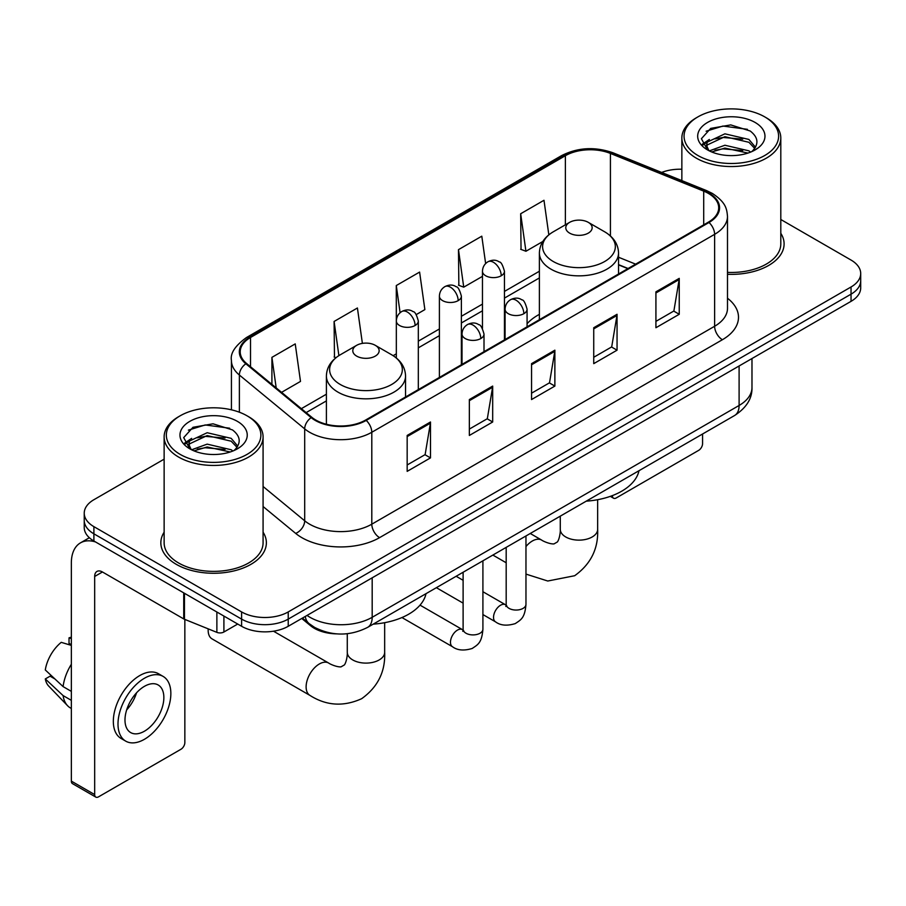 <?xml version="1.0" encoding="UTF-8"?>
<svg xmlns="http://www.w3.org/2000/svg" width="906" height="906" viewBox="0 0 906 906"><rect width="100%" height="100%" fill="white"/><g stroke="black" fill="none" stroke-linecap="round" stroke-linejoin="round"><path stroke-width="1.36" d="M539.387 314.359A58.267 33.635 0 0 0 527.077 323.759M627.847 268.64L618.538 264.88M336.545 633.86A32.978 19.037 180 0 1 310.599 625.752L301.766 618.47M164.133 459.161L93.896 499.716A32.978 19.037 0 0 0 84.235 513.181L84.235 527.541A32.978 19.037 0 0 0 93.896 541.007L241.596 626.284A32.978 19.037 0 0 0 288.233 626.284L851.04 301.347A32.978 19.037 0 0 0 860.7 287.882L860.7 280.701A32.978 19.037 0 0 1 851.04 294.167A32.978 19.037 0 0 0 860.7 280.701L860.7 273.521A32.978 19.037 0 0 0 851.04 260.056L780.802 219.501M84.235 513.181A32.978 19.037 0 0 0 93.896 526.646L241.596 611.924A32.978 19.037 0 0 0 288.233 611.924L288.233 619.104L851.04 294.167L288.233 619.104A32.978 19.037 0 0 1 241.596 619.104A32.978 19.037 0 0 0 288.233 619.104L288.233 626.284M93.896 526.646L93.896 533.827L241.596 619.104L93.896 533.827A32.978 19.037 0 0 1 84.235 520.361A32.978 19.037 0 0 0 93.896 533.827L93.896 541.007M164.133 532.207A52.763 30.464 0 0 0 160.838 542.807A52.763 30.464 0 0 0 176.296 564.347A52.763 30.464 0 0 0 233.805 570.95A52.763 30.464 0 0 0 266.375 542.807A52.763 30.464 0 0 0 263.08 532.207A52.763 30.464 0 0 1 266.375 542.807A52.763 30.464 0 0 1 233.805 570.95A52.763 30.464 0 0 1 176.296 564.347A52.763 30.464 0 0 1 160.838 542.807A52.763 30.464 0 0 1 164.133 532.207M708.39 193.408A35.175 20.306 180 0 1 718.696 207.768A35.175 20.306 180 0 1 708.39 222.14L365.582 420.056A35.175 20.306 180 0 1 311.89 417.349L246.579 363.499A35.175 20.306 180 0 1 240.215 351.845A35.175 20.306 180 0 1 250.52 337.485L565.378 155.707A35.175 20.306 180 0 1 610.429 153.431L703.702 191.132A35.175 20.306 180 0 1 708.39 193.408M709.013 193.057A36.059 20.815 0 0 0 704.2 190.724L610.927 153.012A36.059 20.815 0 0 0 564.755 155.345L249.897 337.123A36.059 20.815 0 0 0 245.854 363.782L311.166 417.632A36.059 20.815 0 0 0 366.205 420.418L709.013 222.491A36.059 20.815 0 0 0 709.013 193.057M407.168 435.446L407.168 471.358L430.486 457.892L430.486 421.992L407.168 435.446M407.168 464.982L425.129 454.619L430.395 423.181A8.8 5.074 -120 0 0 430.486 421.992M424.971 454.71L430.486 457.892M469.353 399.546L469.353 435.458L492.683 421.992L492.683 386.081L469.353 399.546M469.353 429.082L487.326 418.708L492.581 387.281A8.8 5.074 -120 0 0 492.683 386.081M487.168 418.799L492.683 421.992M655.921 291.834L655.921 327.734L679.24 314.28L679.24 278.369L655.921 291.834M655.921 321.37L673.883 310.996L679.149 279.558A8.8 5.074 -120 0 0 679.24 278.369M673.724 311.086L679.24 314.28M593.736 327.734L593.736 363.646L617.054 350.18L617.054 314.28L593.736 327.734M593.736 357.27L611.697 346.907L616.963 315.469A8.8 5.074 -120 0 0 617.054 314.28M611.539 346.998L617.054 350.18M531.55 363.646L531.55 399.546L554.868 386.081L554.868 350.18L531.55 363.646M531.55 393.181L549.512 382.808L554.778 351.369A8.8 5.074 -120 0 0 554.868 350.18M549.353 382.898L554.868 386.081M727.495 274.291A52.763 30.464 0 0 0 784.098 243.907A52.763 30.464 0 0 0 780.802 233.306A52.763 30.464 0 0 1 784.098 243.907A52.763 30.464 0 0 1 727.495 274.291M288.233 611.924L851.04 286.987A32.978 19.037 0 0 0 860.7 273.521M681.856 169.241A32.978 19.037 0 0 0 661.64 172.446M281.562 392.343L300.498 381.415L295.231 343.895L271.913 357.36L271.913 384.382M485.639 263.555L481.799 236.183L458.481 249.648L458.855 285.333M548.832 234.835L543.985 200.283L520.667 213.748L521.041 249.433M362.389 343.385L357.417 307.995L334.099 321.46L334.473 357.145M416.25 314.586L424.869 309.603L419.603 272.083L396.284 285.549L396.33 321.426M396.284 285.549L400.101 312.717M458.481 249.648L463.736 287.157L482.468 276.353M463.736 287.157L458.481 285.197M520.667 213.748L525.933 251.256L542.796 241.517M525.933 251.256L520.667 249.286M335.967 357.7L334.099 356.998M334.099 321.46L338.889 355.616M271.913 357.36L276.194 387.915M612.309 495.639L612.388 495.684A5.493 3.171 120 0 0 613.532 498.198A5.493 3.171 120 0 0 616.284 497.926L698.673 450.361A5.493 3.171 120 0 0 702.569 443.623L702.569 434.008M697.903 155.492A47.271 27.293 0 0 0 764.755 155.492A47.271 27.293 0 0 0 764.755 116.885L766.306 117.791A49.468 28.562 0 0 1 780.802 137.984A49.468 28.562 0 0 1 750.259 164.371A49.468 28.562 0 0 1 696.352 158.176A49.468 28.562 0 0 1 681.856 137.984A49.468 28.562 0 0 1 696.352 117.791L697.903 116.885A47.271 27.293 0 0 0 697.903 155.492M727.495 272.378A49.468 28.562 0 0 0 780.802 243.907L780.802 137.984M709.364 150.872L724.902 145.232L748.9 150.838L750.598 152.106M711.686 151.959L724.902 148.086L747.937 153.08M708.9 150.668L706.487 145.322L707.326 142.072L724.902 133.828L748.9 139.445L755.491 147.236M706.544 149.094L706.487 145.322M706.646 146.749L707.326 144.926L724.902 136.681L748.9 142.287L754.732 148.425M751.652 151.664A24.847 14.349 0 0 0 752.705 150.724C759.047 143.816 758.209 137.248 750.202 131.008L730.757 124.903L710.712 128.392L701.403 138.709L707.439 149.762M755.117 122.457A33.635 19.422 0 0 0 707.609 122.412A33.635 19.422 0 0 0 707.393 149.841A33.635 19.422 0 0 0 707.541 149.92A33.635 19.422 0 0 0 755.264 149.841A33.635 19.422 0 0 0 755.117 122.457M754.823 150.09L757.235 148.437M766.306 117.791L764.755 116.885A47.271 27.293 0 0 0 697.903 116.885M706.102 131.223L722.943 126.059L747.416 129.32M702.863 145.096L707.45 141.846M715.038 138.89L722.943 137.452L742.739 139.15M715.038 150.283L722.943 148.856L742.739 150.555M702.343 144.179L709.364 139.467M569.636 233.125A13.194 7.622 0 0 0 588.288 233.125A13.194 7.622 0 0 0 588.3 222.355L604.676 231.811A36.353 20.985 0 0 1 604.676 261.506A36.353 20.985 0 0 1 553.26 261.506A36.353 20.985 0 0 1 553.26 231.811C544.302 237.134 539.682 244.201 539.387 253.001A39.581 22.854 0 0 0 550.984 269.161A39.581 22.854 0 0 0 594.11 274.11A39.581 22.854 0 0 0 618.538 253.001C618.254 244.201 613.622 237.134 604.676 231.811L588.3 222.355A13.194 7.622 0 0 0 569.636 222.355A13.194 7.622 0 0 0 569.636 233.125M586.239 501.165A60.464 34.904 0 0 0 638.99 470.701M208.221 628.866A18.686 10.793 120 0 0 208.165 630.327A18.686 10.793 120 0 0 212.038 638.877L309.988 695.434A18.686 10.793 -60 0 1 307.123 680.451A18.686 10.793 -60 0 1 319.331 663.985A18.686 10.793 -60 0 1 328.674 663.056C329.716 663.985 336.885 667.235 341.007 666.873L344.427 664.902C346.794 661.516 347.564 653.679 347.281 652.32A18.686 10.793 180 0 0 352.751 659.942A18.686 10.793 180 0 0 379.184 659.942A18.686 10.793 180 0 0 384.665 652.32C385.458 671.652 377.791 687.122 361.653 698.696C343.567 706.884 326.341 705.797 309.988 695.434M356.647 356.103A13.194 7.622 0 0 0 375.299 356.103A13.194 7.622 0 0 0 375.299 345.333L391.675 354.79A36.353 20.985 0 0 1 391.675 384.472A36.353 20.985 0 0 1 340.26 384.472A36.353 20.985 0 0 1 340.26 354.79C331.313 360.101 326.681 367.168 326.398 375.979A39.581 22.854 0 0 0 337.983 392.139A39.581 22.854 0 0 0 381.12 397.088A39.581 22.854 0 0 0 405.548 375.979C405.254 367.168 400.633 360.101 391.675 354.79L375.299 345.333A13.194 7.622 0 0 0 356.647 345.333A13.194 7.622 0 0 0 356.647 356.103M373.238 624.143A60.464 34.904 0 0 0 426.001 593.679M223.907 616.069L223.907 632.003L237.712 624.041M95.538 541.958A43.975 25.391 -120 0 0 80.464 542.875A43.975 25.391 -120 0 0 71.348 563L71.348 781.119L94.677 794.585L94.677 576.465A10.997 6.342 60 0 1 96.953 571.437A10.997 6.342 60 0 1 102.446 571.98L183.725 618.911L183.725 592.875M94.677 794.585A5.493 3.171 120 0 0 95.809 797.099L72.491 783.645A5.493 3.171 -60 0 1 71.348 781.119M95.809 797.099A5.493 3.171 120 0 0 98.561 796.827L180.962 749.262A5.493 3.171 120 0 0 184.847 742.524L184.847 619.421M223.907 632.003A5.493 3.171 180 0 1 216.874 632.365L184.462 619.262A5.493 3.171 180 0 1 183.725 618.911M144.428 731.21A27.486 15.866 120 0 0 162.378 706.997A27.486 15.866 120 0 0 158.165 684.97A27.486 15.866 120 0 0 144.428 686.34A27.486 15.866 120 0 0 126.466 710.553A27.486 15.866 120 0 0 130.679 732.58A27.486 15.866 120 0 0 144.428 731.21M126.67 709.908A27.486 15.866 120 0 0 136.534 692.83M71.348 638.56L69.026 637.847L69.026 643.373L71.348 644.721M163.114 676.408L158.448 673.713A37.373 21.585 120 0 0 139.762 675.559A37.373 21.585 120 0 0 115.345 708.503A37.373 21.585 120 0 0 121.076 738.458L125.73 741.142A37.373 21.585 120 0 0 144.428 739.296A37.373 21.585 120 0 0 168.844 706.352A37.373 21.585 120 0 0 163.114 676.408A37.373 21.585 120 0 0 144.428 678.254A37.373 21.585 120 0 0 120.011 711.199A37.373 21.585 120 0 0 125.73 741.142M71.348 664.257A36.274 20.94 120 0 0 63.103 686.612L45.3 669.964A28.584 16.501 120 0 1 61.246 642.343L71.348 645.4M71.348 691.38L63.103 686.612M54.926 678.979L50.079 676.182L45.3 678.934L63.103 695.593L71.348 700.349M63.103 695.593A36.274 20.94 120 0 0 67.576 705.717A36.274 20.94 120 0 0 70.317 707.88L71.348 708.481M71.348 637.201A28.584 16.501 120 0 0 69.026 637.847M45.3 678.934A28.584 16.501 120 0 0 48.675 686.046L67.576 705.717M180.181 454.393A47.271 27.293 0 0 0 247.032 454.393A47.271 27.293 0 0 0 247.032 415.797L248.595 416.692A49.468 28.562 0 0 1 263.08 436.885A49.468 28.562 0 0 1 232.536 463.272A49.468 28.562 0 0 1 178.629 457.077A49.468 28.562 0 0 1 164.133 436.885A49.468 28.562 0 0 1 178.629 416.692L180.181 415.797A47.271 27.293 0 0 0 180.181 454.393M164.133 436.885L164.133 542.807A49.468 28.562 0 0 0 178.629 563A49.468 28.562 0 0 0 232.536 569.195A49.468 28.562 0 0 0 263.08 542.807L263.08 436.885M191.619 449.784L207.18 444.133L231.177 449.75L232.887 451.007M193.975 450.86L207.18 446.986L230.215 451.981M191.189 449.569L188.765 444.234L189.614 440.973L207.18 432.728L231.177 438.345L237.768 446.137M188.833 447.994L188.765 444.234M188.924 445.65L189.614 443.827L207.18 435.582L231.177 441.199L237.01 447.326M233.929 450.565A24.847 14.349 0 0 0 234.982 449.625C241.324 442.717 240.486 436.148 232.48 429.908L213.046 423.804L193.001 427.292L183.691 437.609L189.728 448.663M237.395 421.358A33.635 19.422 0 0 0 189.898 421.313A33.635 19.422 0 0 0 189.671 448.742A33.635 19.422 0 0 0 189.818 448.821A33.635 19.422 0 0 0 237.542 448.742A33.635 19.422 0 0 0 237.395 421.358M237.1 448.991L239.524 447.338M248.595 416.692L247.032 415.797A47.271 27.293 0 0 0 180.181 415.797M188.391 430.135L205.22 424.959L229.705 428.221M185.141 443.997L189.739 440.746M197.327 437.791L205.22 436.352L225.028 438.051M197.327 449.183L205.22 447.757L225.028 449.455M184.631 443.079L191.642 438.379M310.599 624.778L310.599 625.752M307.043 615.423A43.975 25.391 0 0 0 309.999 617.303A43.975 25.391 0 0 0 372.185 617.303L739.103 405.469A43.975 25.391 0 0 0 751.98 387.519C752.297 398.436 746.487 407.768 734.551 415.537L367.632 627.371A21.982 12.695 60 0 0 372.185 617.303L372.185 577.813M739.103 365.979L739.103 405.469A21.982 12.695 60 0 1 734.551 415.537M305.265 616.454A21.982 14.711 129.5 0 0 309.093 623.6L302.423 618.096M851.04 301.347L851.04 286.987M241.596 626.284L241.596 611.924M727.495 298.244A54.972 31.733 180 0 1 722.388 339.727L379.569 537.643A10.997 6.342 60 0 1 371.8 524.178L714.619 326.262A43.975 25.391 0 0 0 727.495 308.3L727.495 216.387A43.975 25.391 180 0 1 714.619 234.337A10.997 6.342 -120 0 0 709.013 222.491M379.569 537.643A54.972 31.733 180 0 1 301.834 537.643A54.972 31.733 180 0 1 295.684 533.408L263.08 506.522M311.166 417.632A10.997 7.35 129.5 0 0 304.688 428.878L304.688 520.791A43.975 25.391 0 0 0 309.614 524.178A43.975 25.391 0 0 0 371.8 524.178L371.8 432.264A43.975 25.391 180 0 1 304.688 428.878L239.377 375.027A43.975 25.391 180 0 1 231.426 360.463L231.426 409.806M727.495 216.387C726.782 208.833 726.08 202.548 712.343 193.408L706.555 190.6A10.997 5.153 112 0 0 704.2 190.724M706.555 190.6L613.283 152.899C595.072 146.455 577.79 147.384 561.437 155.696A10.997 6.342 60 0 1 564.755 155.345M249.897 337.123A10.997 6.342 -120 0 0 246.579 337.474C235.164 345.684 230.113 353.34 231.426 360.463M245.854 363.782A10.997 7.35 129.5 0 0 239.377 375.027L239.377 412.207M613.283 152.899A10.997 5.153 112 0 0 610.927 153.012M366.205 420.418A10.997 6.342 60 0 1 371.8 432.264L714.619 234.337L714.619 326.262A10.997 6.342 60 0 0 722.388 339.727M263.08 486.488L304.688 520.791A10.997 7.35 -50.5 0 1 295.684 533.408M250.52 337.485L250.52 366.749M703.702 191.132L703.702 224.847M610.429 153.431L610.429 235.968M635.627 264.144L618.538 257.247M565.378 155.707L565.378 224.824M539.387 271.245L504.449 291.415M482.468 304.11L461.38 316.273M439.399 328.969L418.323 341.143M396.33 353.838L393.136 355.673M326.398 394.212L301.358 408.663M531.55 364.778L554.778 351.369M593.736 328.878L616.963 315.469M655.921 292.978L679.149 279.558M469.353 400.69L492.581 387.281M407.168 436.59L430.395 423.181M597.654 499.704L597.654 529.342A18.686 10.793 180 0 1 592.184 536.975A18.686 10.793 180 0 1 565.752 536.975A18.686 10.793 180 0 1 560.282 529.342C560.565 530.712 559.783 538.538 557.417 541.935L553.996 543.906C549.874 544.268 542.705 541.018 541.663 540.089L530.248 533.487M525.967 546.556A18.686 10.793 -60 0 1 532.32 541.018A18.686 10.793 -60 0 1 541.663 540.089M523.849 313.691A10.997 6.342 0 0 0 527.077 309.206C525.333 302.842 523.589 299.727 521.856 299.852C518.674 297.61 514.914 297.553 510.576 299.682A10.997 6.342 60 0 1 516.08 300.226A10.997 6.342 -120 0 1 523.849 313.691A10.997 6.342 0 0 1 508.3 313.691A10.997 6.342 0 0 1 505.084 309.206C505.254 305.039 507.077 301.857 510.576 299.682M482.909 614.562L495.582 621.878A9.898 5.708 -60 0 1 494.064 613.951A9.898 5.708 -60 0 1 500.531 605.242A9.898 5.708 -60 0 1 500.973 605.004A9.898 5.708 -60 0 1 505.48 604.744L482.909 591.72M506.748 605.74L505.865 606.476L506.182 604.336A9.898 5.708 -0 0 0 509.081 608.379A9.898 5.708 -0 0 0 522.626 608.628A9.898 5.708 -0 0 0 525.967 604.336C524.846 618.288 520.825 619.783 515.299 623.588C507.032 626.103 500.463 625.536 495.582 621.878M480.792 338.55A10.997 6.342 0 0 0 484.008 334.065C482.264 327.712 480.52 324.597 478.787 324.71C475.605 322.468 471.845 322.411 467.519 324.541A10.997 6.342 60 0 1 473.011 325.095A10.997 6.342 -120 0 1 480.792 338.55A10.997 6.342 0 0 1 465.242 338.55A10.997 6.342 0 0 1 462.015 334.065C462.185 329.897 464.019 326.726 467.519 324.541M401.936 617.541L452.513 646.748A9.898 5.708 -60 0 1 451.007 638.821A9.898 5.708 -60 0 1 457.462 630.1A9.898 5.708 -60 0 1 457.904 629.863A9.898 5.708 -60 0 1 462.411 629.613L420.022 605.129M463.691 630.61L462.796 631.335L463.113 629.206A9.898 5.708 -0 0 0 466.012 633.237A9.898 5.708 -0 0 0 479.557 633.487A9.898 5.708 -0 0 0 482.909 629.206C481.777 643.158 477.756 644.642 472.23 648.458C463.963 650.972 457.394 650.395 452.513 646.748M501.233 275.764A10.997 6.342 0 0 0 504.449 271.279C502.705 264.926 500.973 261.8 499.229 261.925C496.046 259.682 492.286 259.626 487.96 261.755A10.997 6.342 60 0 1 493.453 262.298A10.997 6.342 -120 0 1 501.233 275.764A10.997 6.342 0 0 1 485.684 275.764A10.997 6.342 0 0 1 482.468 271.279C482.626 267.111 484.461 263.94 487.96 261.755M458.164 300.633A10.997 6.342 0 0 0 461.38 296.137C459.648 289.784 457.904 286.67 456.171 286.783C452.989 284.541 449.229 284.495 444.891 286.624A10.997 6.342 60 0 1 450.395 287.168A10.997 6.342 -120 0 1 458.164 300.633A10.997 6.342 0 0 1 442.615 300.633A10.997 6.342 0 0 1 439.399 296.137C439.569 291.97 441.392 288.799 444.891 286.624M415.095 325.492A10.997 6.342 0 0 0 418.323 321.007C416.579 314.654 414.835 311.528 413.102 311.653C409.92 309.41 406.16 309.354 401.834 311.483A10.997 6.342 60 0 1 407.326 312.026A10.997 6.342 -120 0 1 415.095 325.492A10.997 6.342 0 0 1 399.557 325.492A10.997 6.342 0 0 1 396.33 321.007C396.5 316.84 398.334 313.669 401.834 311.483M94.677 576.465L102.446 571.98M184.462 593.294L184.462 619.262M216.874 632.365L216.874 612.003M367.632 627.371C349.942 636.261 332.253 636.261 314.552 627.371L309.093 623.6M751.98 387.519L751.98 358.538M561.437 155.696L246.579 337.474M539.387 277.938L504.449 298.108M482.468 310.803L461.38 322.966M439.399 335.662L418.323 347.836M326.398 400.905L306.137 412.604M628.085 268.504L618.538 264.643M613.532 498.198L610.327 496.352M681.856 180.611L681.856 137.984M597.654 529.342C598.458 548.685 590.78 564.144 574.653 575.729L547.745 581.018L525.967 574.098M506.182 562.762L492.864 555.072M618.538 274.008L618.538 253.001M539.387 319.705L539.387 253.001M569.636 222.355L553.26 231.811M560.282 516.148L560.282 529.342M208.165 628.843L208.165 630.327M384.665 622.682L384.665 652.32M405.548 396.987L405.548 375.979M326.398 424.246L326.398 375.979M356.647 345.333L340.26 354.79M328.674 663.056L273.499 631.199M347.281 633.713L347.281 652.32M506.16 605.106L505.48 604.744M525.967 535.956L525.967 604.336M527.077 326.817L527.077 309.206M463.113 603.136L436.364 587.688M506.182 547.383L506.182 604.336M505.084 339.512L505.084 309.206M463.113 580.293L456.148 576.273M463.091 629.964L462.411 629.613M482.909 560.825L482.909 629.206M484.008 351.687L484.008 334.065M463.113 572.241L463.113 629.206M462.015 364.382L462.015 334.065M504.449 339.886L504.449 271.279M482.468 328.448L482.468 271.279M461.38 364.744L461.38 296.137M439.399 377.44L439.399 296.137M418.323 389.614L418.323 321.007M396.33 357.995L396.33 321.007M80.464 542.875L89.354 537.734"/></g></svg>

